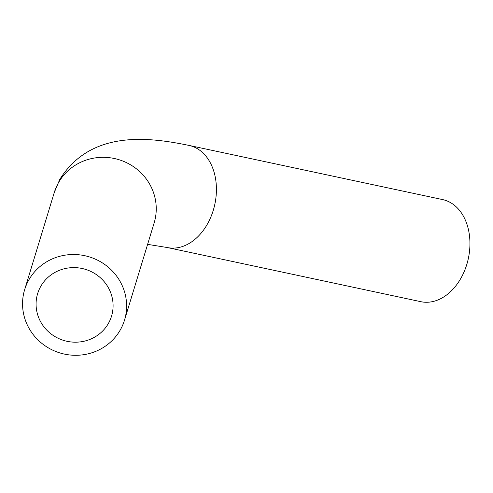 <?xml version="1.0" encoding="UTF-8"?>
<svg xmlns="http://www.w3.org/2000/svg" width="493" height="493" viewBox="0 0 493 493"><rect width="100%" height="100%" fill="white"/><g stroke="black" fill="none" stroke-linecap="round" stroke-linejoin="round"><path stroke-width="0.74" d="M189.078 145.429A52.203 37.486 -77.9 0 1 214.831 204.305A52.203 37.486 -77.9 0 1 167.269 247.529L420.788 301.679A52.203 37.486 -77.9 0 0 468.35 258.461A52.203 37.486 -77.9 0 0 442.591 199.579L189.078 145.429C151.006 137.639 91.55 128.735 59.776 179.415L54.279 192.492A52.203 50.224 17 0 1 58.119 183.365A52.203 50.224 17 0 1 123.706 161.408A52.203 50.224 17 0 1 154.143 222.941L124.513 320.123A52.203 50.224 17 0 1 120.674 329.25A52.203 50.224 17 0 1 50.428 349.019A52.203 50.224 17 0 1 24.65 289.674A52.203 50.224 17 0 1 89.227 256.859A52.203 50.224 17 0 1 124.513 320.123M108.688 322.915A38.627 37.166 17 0 1 60.158 339.166A38.627 37.166 17 0 1 37.634 293.631A38.627 37.166 17 0 1 92.456 272.247A38.627 37.166 17 0 1 111.535 316.161A38.627 37.166 17 0 1 108.688 322.915M54.279 192.492L24.65 289.674M167.269 247.529L147.61 244.362"/></g></svg>
